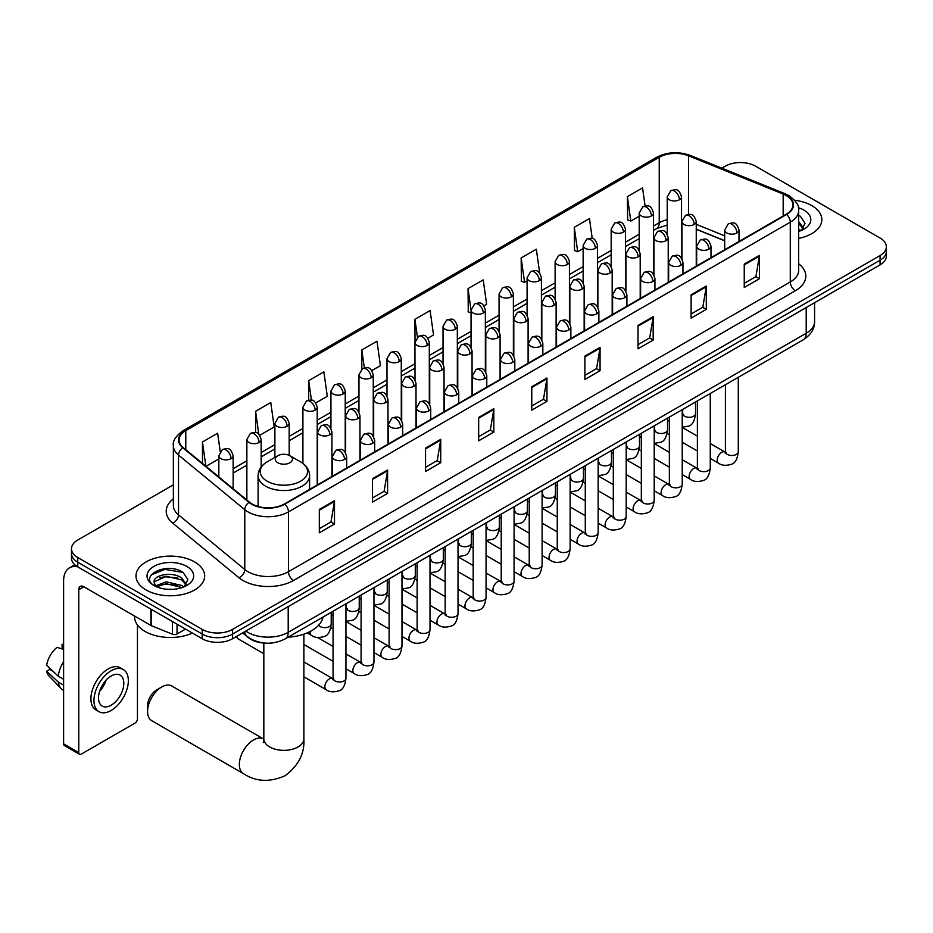 <?xml version="1.0" encoding="UTF-8"?>
<svg xmlns="http://www.w3.org/2000/svg" width="933" height="933" viewBox="0 0 933 933"><rect width="100%" height="100%" fill="white"/><g stroke="black" fill="none" stroke-linecap="round" stroke-linejoin="round"><path stroke-width="1.4" d="M724.696 240.807L696.251 229.308M264.715 643.059A21.459 12.386 180 0 1 248.633 637.81L242.673 632.901M173.363 484.833L77.766 540.02A21.459 12.386 0 0 0 71.479 548.779L71.479 558.132A21.459 12.386 0 0 0 77.766 566.891L202.204 638.732A21.459 12.386 0 0 0 232.562 638.732L880.064 264.902A21.459 12.386 0 0 0 886.35 256.143L886.35 251.467A21.459 12.386 0 0 1 880.064 260.225A21.459 12.386 0 0 0 886.35 251.467L886.35 246.79A21.459 12.386 0 0 0 880.064 238.032L755.625 166.191A21.459 12.386 0 0 0 725.268 166.191L721.839 168.162M71.479 548.779A21.459 12.386 0 0 0 77.766 557.537L202.204 629.39A21.459 12.386 0 0 0 232.562 629.39L232.562 634.067L880.064 260.225L232.562 634.067A21.459 12.386 0 0 1 202.204 634.067A21.459 12.386 0 0 0 232.562 634.067L232.562 638.732M77.766 557.537L77.766 562.214L202.204 634.067L77.766 562.214A21.459 12.386 0 0 1 71.479 553.456A21.459 12.386 0 0 0 77.766 562.214L77.766 566.891M811.768 205.61A34.334 19.826 0 0 0 794.624 200.245A34.334 19.826 0 0 1 811.768 205.61A34.334 19.826 0 0 1 821.833 219.628A34.334 19.826 0 0 0 811.768 205.61M194.624 561.923A34.334 19.826 0 0 0 157.199 557.631A34.334 19.826 0 0 0 135.996 575.941A34.334 19.826 0 0 0 146.061 589.959A34.334 19.826 0 0 0 183.486 594.263A34.334 19.826 0 0 0 204.677 575.941A34.334 19.826 0 0 0 194.624 561.923A34.334 19.826 0 0 0 157.199 557.631A34.334 19.826 0 0 0 135.996 575.941A34.334 19.826 0 0 0 146.061 589.959A34.334 19.826 0 0 0 183.486 594.263A34.334 19.826 0 0 0 204.677 575.941A34.334 19.826 0 0 0 194.624 561.923M786.227 195.533A22.893 13.214 180 0 1 792.933 204.887A22.893 13.214 180 0 1 786.227 214.228L284.413 503.948A22.893 13.214 180 0 1 249.473 502.187L183.218 447.56A22.893 13.214 180 0 1 179.078 439.979A22.893 13.214 180 0 1 185.784 430.638L659.234 157.292A22.893 13.214 180 0 1 688.554 155.811L783.172 194.052A22.893 13.214 180 0 1 786.227 195.533M786.636 195.3A23.465 13.552 0 0 0 783.498 193.784L688.881 155.531A23.465 13.552 0 0 0 658.838 157.059L185.387 430.393A23.465 13.552 0 0 0 182.751 447.747L249.006 502.374A23.465 13.552 0 0 0 284.822 504.182L786.636 214.462A23.465 13.552 0 0 0 786.636 195.3M319.319 509.441L319.319 532.801L334.492 524.043L334.492 500.683L319.319 509.441M319.319 528.661L331.005 521.909L334.434 501.453A5.726 3.3 -120 0 0 334.492 500.683M330.9 521.967L334.492 524.043M372.43 478.769L372.43 502.141L387.603 493.382L387.603 470.01L372.43 478.769M372.43 497.989L384.116 491.248L387.545 470.792A5.726 3.3 -120 0 0 387.603 470.01M384.023 491.306L387.603 493.382M425.553 448.108L425.553 471.468L440.726 462.71L440.726 439.35L425.553 448.108M425.553 467.328L437.239 460.575L440.668 440.119A5.726 3.3 -120 0 0 440.726 439.35M437.134 460.634L440.726 462.71M478.664 417.448L478.664 440.808L493.837 432.049L493.837 408.677L478.664 417.448M478.664 436.667L490.35 429.915L493.779 409.459A5.726 3.3 -120 0 0 493.837 408.677M490.245 429.973L493.837 432.049M744.242 264.109L744.242 287.481L759.415 278.71L759.415 255.35L744.242 264.109M744.242 283.329L755.928 276.588L759.357 256.132A5.726 3.3 -120 0 0 759.415 255.35M755.823 276.646L759.415 278.71M691.12 294.781L691.12 318.141L706.304 309.383L706.304 286.023L691.12 294.781M691.12 314.001L702.817 307.249L706.234 286.793A5.726 3.3 -120 0 0 706.304 286.023M702.712 307.307L706.304 309.383M638.009 325.442L638.009 348.814L653.182 340.044L653.182 316.684L638.009 325.442M638.009 344.662L649.695 337.921L653.123 317.465A5.726 3.3 -120 0 0 653.182 316.684M649.59 337.979L653.182 340.044M584.898 356.114L584.898 379.474L600.071 370.716L600.071 347.344L584.898 356.114M584.898 375.334L596.584 368.582L600.012 348.126A5.726 3.3 -120 0 0 600.071 347.344M596.479 368.64L600.071 370.716M531.775 386.775L531.775 410.147L546.96 401.377L546.96 378.017L531.775 386.775M531.775 405.995L543.472 399.242L546.89 378.786A5.726 3.3 -120 0 0 546.96 378.017M543.368 399.312L546.96 401.377M798.66 238.382A34.334 19.826 0 0 0 821.833 219.628A34.334 19.826 0 0 1 798.66 238.382M232.562 629.39L880.064 255.56A21.459 12.386 0 0 0 886.35 246.79M315.809 402.928L327.296 396.292L323.868 371.882L308.695 380.641L308.695 400.164M259.759 435.291L274.185 426.964L270.757 402.543L255.584 411.313L255.584 432.574M220.211 451.514L217.634 433.215L202.461 441.974L202.461 463.421M483.959 305.849L486.641 304.298L483.212 279.888L468.039 288.647L468.284 311.867M539.682 273.089L536.335 249.216L521.15 257.974L521.395 281.206M592.245 238.51L589.446 218.555L574.273 227.314L574.518 250.534M645.1 205.983L642.557 187.883L627.384 196.653L627.629 219.873M371.859 370.564L380.407 365.631L376.99 341.221L361.806 349.98L361.806 369.118M427.909 338.212L433.53 334.959L430.101 310.549L414.928 319.308L415.01 342.633M415.01 379.673L414.928 342.446M414.928 319.308L417.424 337.105M471.048 312.905L468.039 311.774M468.039 288.647L471.048 310.118A7.149 4.129 0 0 0 473.148 313.033A7.149 4.129 0 0 0 483.271 313.033A7.149 4.129 0 0 0 485.358 310.106C482.454 300.939 479.632 302.759 474.629 303.913A7.149 4.129 60 0 1 478.209 304.275A7.149 4.129 -120 0 1 483.271 313.033M521.15 257.974L524.579 282.396L527.098 280.938M524.579 282.396L521.15 281.113M574.273 227.314L577.702 251.723L583.148 248.575M577.702 251.723L574.273 250.441M627.384 196.653L630.813 221.063L639.198 216.211M630.813 221.063L627.384 219.78M361.806 349.98L364.325 367.905M308.695 380.641L311.435 400.175M255.584 411.313L258.791 434.23M205.983 466.325L218.835 458.919M202.461 441.974L205.866 466.232M798.66 228.993L800.817 230.684M798.66 230.848L799.266 231.256M798.66 221.576L803.57 228.165M798.66 223.43L803.196 228.643M798.66 231.454A23.325 13.47 0 0 0 803.978 229.156A23.325 13.47 0 0 0 803.978 210.112A23.325 13.47 0 0 0 798.391 207.732M801.365 230.451L805.016 223.279L800.397 216.316M798.66 215.453L800.082 216.106M147.577 711.517L147.577 705.675A12.875 7.429 -60 0 1 156.686 689.907L161.736 686.98A20.036 11.569 120 0 0 147.577 711.517A20.036 11.569 120 0 0 151.729 720.684L243.49 773.667A20.036 11.569 -60 0 1 240.422 757.619A20.036 11.569 -60 0 1 253.508 739.962A20.036 11.569 -60 0 1 263.514 738.971L263.817 739.146M277.789 462.745A8.584 4.957 0 0 0 289.93 462.745A8.584 4.957 0 0 0 289.93 455.736L300.589 461.882A23.663 13.657 0 0 1 300.589 481.206A23.663 13.657 0 0 1 267.13 481.206A23.663 13.657 0 0 1 267.13 461.882C261.298 465.345 258.289 469.94 258.103 475.678A25.751 14.87 0 0 0 265.648 486.186A25.751 14.87 0 0 0 293.708 489.405A25.751 14.87 0 0 0 309.604 475.678C309.418 469.94 306.409 465.345 300.589 461.882L289.93 455.736A8.584 4.957 0 0 0 277.789 455.736A8.584 4.957 0 0 0 277.789 462.745M288.122 637.192A39.349 22.719 0 0 0 322.97 617.075M263.514 738.971L171.754 685.988A20.036 11.569 120 0 0 161.736 686.98L156.686 689.907M263.829 653.706L238.195 638.907A6.438 3.72 -60 0 1 237.39 638.114A6.438 3.72 -60 0 1 236.865 636.248M177.037 624.2L177.037 633.985L185.515 629.099M77.521 566.751A28.62 16.526 -120 0 0 69.532 567.812A28.62 16.526 -120 0 0 63.607 580.909L63.607 743.881L78.78 752.639L78.78 589.668A7.149 4.129 60 0 1 80.261 586.39A7.149 4.129 60 0 1 83.842 586.752L150.901 625.46L150.901 609.109M78.78 752.639A3.58 2.064 120 0 0 79.515 754.272L64.342 745.514A3.58 2.064 -60 0 1 63.607 743.881M79.515 754.272A3.58 2.064 120 0 0 81.311 754.097L134.935 723.145A3.58 2.064 120 0 0 137.454 718.76L137.454 624.958M177.037 633.985A3.58 2.064 180 0 1 172.465 634.218L151.379 625.693A3.58 2.064 180 0 1 150.901 625.46M111.155 705.208A17.89 10.321 120 0 0 122.841 689.452A17.89 10.321 120 0 0 120.1 675.119A17.89 10.321 120 0 0 111.155 676.005A17.89 10.321 120 0 0 99.469 691.761A17.89 10.321 120 0 0 102.21 706.094A17.89 10.321 120 0 0 111.155 705.208M99.598 691.341A17.89 10.321 120 0 0 106.012 680.227M63.607 644.913L62.091 644.446L62.091 648.038L63.607 648.925M123.319 669.544L120.287 667.783A24.328 14.042 120 0 0 108.123 668.996A24.328 14.042 120 0 0 92.227 690.432A24.328 14.042 120 0 0 95.959 709.92L98.991 711.669A24.328 14.042 120 0 0 111.155 710.468A24.328 14.042 120 0 0 127.04 689.032A24.328 14.042 120 0 0 123.319 669.544A24.328 14.042 120 0 0 111.155 670.745A24.328 14.042 120 0 0 95.259 692.181A24.328 14.042 120 0 0 98.991 711.669M63.607 661.637A23.605 13.633 120 0 0 58.231 676.18L46.65 665.346A18.602 10.741 120 0 1 57.03 647.374L63.607 649.368M63.607 679.282L58.231 676.18M52.913 671.212L49.764 669.393L46.65 671.189L58.231 682.023L63.607 685.125M58.231 682.023A23.605 13.633 120 0 0 61.146 688.612A23.605 13.633 120 0 0 62.931 690.023L63.607 690.408M63.607 644.027A18.602 10.741 120 0 0 62.091 644.446M46.65 671.189A18.602 10.741 120 0 0 48.854 675.819L61.146 688.612M134.574 616.037L134.574 616.83A35.769 20.654 0 0 0 145.047 631.431A35.769 20.654 0 0 0 192.42 633.075M166.459 589.224L171.859 589.376M155.741 585.796L166.156 581.83L181.772 585.481L183.661 586.997M156.697 586.799L166.156 583.685L182.11 587.568M155.904 586.519L154.237 582.6A16.164 9.33 0 0 0 156.849 586.927M186.413 584.478L181.772 578.063C172.069 570.821 152.102 575.288 154.237 582.6L154.178 581.889M154.272 582.833L154.726 581.621L166.156 576.256L181.772 579.918L186.052 584.956M184.221 586.764L187.871 579.591L183.253 572.629C166.89 560.861 137.804 576.361 154.598 585.866L155.426 586.379M186.833 566.424A23.325 13.47 0 0 0 153.852 566.424A23.325 13.47 0 0 0 153.852 585.457A23.325 13.47 0 0 0 186.833 585.457A23.325 13.47 0 0 0 186.833 566.424M151.193 574.961L164.884 569.352L182.938 572.419M159.741 577.702L164.884 576.769L177.771 577.865M159.741 585.119L164.884 584.186L177.771 585.283M245.811 631.081A28.62 16.526 0 0 0 247.735 632.306A28.62 16.526 0 0 0 288.204 632.306L806.205 333.244A28.62 16.526 0 0 0 814.591 321.558C814.801 328.661 811.022 334.737 803.243 339.799L285.241 638.86A14.31 8.257 60 0 0 288.204 632.306L288.204 606.613M806.205 307.54L806.205 333.244A14.31 8.257 60 0 1 803.243 339.799M244.656 631.746A14.31 9.575 129.5 0 0 247.152 636.399L242.802 632.819M880.064 264.902L880.064 255.56M202.204 638.732L202.204 629.39M798.66 263.759A35.769 20.654 180 0 1 795.336 290.746L293.522 580.466A7.149 4.129 60 0 1 288.46 571.707L790.274 281.988A28.62 16.526 0 0 0 798.66 270.302L798.66 210.496A28.62 16.526 180 0 1 790.274 222.171A7.149 4.129 -120 0 0 786.636 214.462M293.522 580.466A35.769 20.654 180 0 1 242.93 580.466A35.769 20.654 180 0 1 238.918 577.714L172.675 523.086A35.769 20.654 180 0 1 173.363 498.852M247.991 571.707A28.62 16.526 0 0 0 288.46 571.707L288.46 511.89A28.62 16.526 180 0 1 244.784 509.686L178.53 455.059A28.62 16.526 180 0 1 173.363 445.589L173.363 505.394A28.62 16.526 0 0 0 178.53 514.876L244.784 569.503A28.62 16.526 0 0 0 247.991 571.707M798.66 210.496C799.604 206.018 796.327 201.038 788.793 195.533L785.026 193.702A7.149 3.347 112 0 0 783.498 193.784M785.026 193.702L690.42 155.461C678.571 151.263 667.317 151.869 656.669 157.28A7.149 4.129 60 0 1 658.838 157.059M185.387 430.393A7.149 4.129 -120 0 0 183.218 430.626C175.801 435.968 172.512 440.947 173.363 445.589M182.751 447.747A7.149 4.782 129.5 0 0 178.53 455.059L178.53 514.876A7.149 4.782 -50.5 0 1 172.675 523.086M690.42 155.461A7.149 3.347 112 0 0 688.881 155.531M249.006 502.374A7.149 4.782 129.5 0 0 244.784 509.686L244.784 569.503A7.149 4.782 -50.5 0 1 238.918 577.714M284.822 504.182A7.149 4.129 60 0 1 288.46 511.89L790.274 222.171L790.274 281.988A7.149 4.129 60 0 0 795.336 290.746M185.784 430.638L185.784 449.671M783.172 194.052L783.172 215.989M688.554 155.811L688.554 214.392M724.696 235.839L696.251 224.34M682.256 219.442A22.893 13.214 0 0 0 681.533 219.313M667.223 219.71A22.893 13.214 0 0 0 659.234 222.707L653.508 226.019M659.234 157.292L659.234 222.707A12.875 7.429 60 0 1 656.575 228.608L653.508 230.369M639.198 234.276L625.483 242.195M611.173 250.452L597.458 258.371M583.148 266.64L569.433 274.559M555.123 282.816L541.408 290.734M527.098 298.992L513.383 306.922M499.073 315.179L485.358 323.098M471.048 331.355L457.333 339.274M443.023 347.543L429.308 355.461M415.01 363.718L401.283 371.637M386.985 379.894L373.258 387.813M358.96 396.082L345.233 404.001M330.935 412.258L317.208 420.177M302.91 428.434L289.183 436.352M274.885 444.621L261.158 452.54M246.86 460.797L233.145 468.716M531.775 387.522L546.89 378.786M584.898 356.849L600.012 348.126M638.009 326.188L653.123 317.465M691.12 295.516L706.234 286.793M744.242 264.855L759.357 256.132M478.664 418.182L493.779 409.459M425.553 448.855L440.668 440.119M372.43 479.515L387.545 470.792M319.319 510.176L334.434 501.453M303.89 634.16L303.89 738.796A20.036 11.569 180 0 1 298.024 746.971A20.036 11.569 180 0 1 269.695 746.971A20.036 11.569 180 0 1 263.829 738.796L263.281 742.633M736.907 232.947A7.149 4.129 0 0 0 739.006 230.031C736.102 220.853 733.28 222.684 728.265 223.838A7.149 4.129 60 0 1 731.845 224.188A7.149 4.129 -120 0 1 736.907 232.947A7.149 4.129 0 0 1 726.784 232.947A7.149 4.129 0 0 1 724.696 230.031L728.265 223.838M710.258 458.418L718.515 463.176A6.438 3.72 -60 0 1 717.524 458.021A6.438 3.72 -60 0 1 721.734 452.342A6.438 3.72 -60 0 1 722.014 452.19A6.438 3.72 -60 0 1 724.953 452.027L710.258 443.548M725.781 452.68L725.198 453.158L725.408 451.759A6.438 3.72 -0 0 0 727.297 454.394A6.438 3.72 -0 0 0 736.102 454.546A6.438 3.72 -0 0 0 738.283 451.759C737.408 459.234 735.087 463.409 731.344 464.296C725.956 465.929 721.687 465.555 718.515 463.176M708.882 249.134A7.149 4.129 0 0 0 710.981 246.207C708.077 237.029 705.255 238.86 700.24 240.014A7.149 4.129 60 0 1 703.82 240.364A7.149 4.129 -120 0 1 708.882 249.134A7.149 4.129 0 0 1 698.759 249.134A7.149 4.129 0 0 1 696.671 246.207L700.24 240.014M682.233 474.594L690.49 479.364A6.438 3.72 -60 0 1 689.499 474.197A6.438 3.72 -60 0 1 693.709 468.529A6.438 3.72 -60 0 1 693.989 468.366A6.438 3.72 -60 0 1 696.928 468.203L682.233 459.724M697.756 468.856L697.173 469.334L697.383 467.946A6.438 3.72 -0 0 0 699.272 470.57A6.438 3.72 -0 0 0 708.077 470.733A6.438 3.72 -0 0 0 710.258 467.946C709.383 475.422 707.062 479.597 703.319 480.472C697.931 482.104 693.662 481.731 690.49 479.364M680.857 265.31A7.149 4.129 0 0 0 682.956 262.395C680.052 253.216 677.23 255.036 672.215 256.19A7.149 4.129 60 0 1 675.795 256.552A7.149 4.129 -120 0 1 680.857 265.31A7.149 4.129 0 0 1 670.734 265.31A7.149 4.129 0 0 1 668.646 262.395L672.215 256.19M654.208 490.781L662.465 495.54A6.438 3.72 -60 0 1 661.474 490.385A6.438 3.72 -60 0 1 665.684 484.705A6.438 3.72 -60 0 1 665.964 484.554A6.438 3.72 -60 0 1 668.903 484.39L654.208 475.912M669.731 485.032L669.148 485.51L669.358 484.122A6.438 3.72 -0 0 0 671.247 486.746A6.438 3.72 -0 0 0 680.052 486.909A6.438 3.72 -0 0 0 682.233 484.122C681.358 491.598 679.037 495.773 675.294 496.648C669.906 498.292 665.637 497.919 662.465 495.54M652.832 281.486A7.149 4.129 0 0 0 654.931 278.57C652.027 269.392 649.205 271.223 644.19 272.378A7.149 4.129 60 0 1 647.77 272.728A7.149 4.129 -120 0 1 652.832 281.486A7.149 4.129 0 0 1 642.709 281.486A7.149 4.129 0 0 1 640.621 278.57L644.19 272.378M626.183 506.957L634.44 511.716A6.438 3.72 -60 0 1 633.449 506.561A6.438 3.72 -60 0 1 637.659 500.881A6.438 3.72 -60 0 1 637.939 500.729A6.438 3.72 -60 0 1 640.878 500.566L626.183 492.088M641.706 501.219L641.123 501.697L641.333 500.298A6.438 3.72 -0 0 0 643.222 502.934A6.438 3.72 -0 0 0 652.027 503.085A6.438 3.72 -0 0 0 654.208 500.298C653.333 507.774 651.012 511.949 647.269 512.835C641.881 514.468 637.612 514.095 634.44 511.716M624.807 297.674A7.149 4.129 0 0 0 626.906 294.746C624.002 285.568 621.18 287.399 616.177 288.554A7.149 4.129 60 0 1 619.745 288.903A7.149 4.129 -120 0 1 624.807 297.674A7.149 4.129 0 0 1 614.684 297.674A7.149 4.129 0 0 1 612.596 294.746L616.177 288.554M598.158 523.133L606.415 527.903A6.438 3.72 -60 0 1 605.424 522.737A6.438 3.72 -60 0 1 609.634 517.069A6.438 3.72 -60 0 1 609.914 516.905A6.438 3.72 -60 0 1 612.853 516.742L598.158 508.263M613.681 517.395L613.098 517.873L613.308 516.485A6.438 3.72 -0 0 0 615.197 519.11A6.438 3.72 -0 0 0 624.002 519.273A6.438 3.72 -0 0 0 626.183 516.485C625.308 523.961 622.987 528.136 619.244 529.011C613.856 530.644 609.587 530.271 606.415 527.903M596.782 313.85A7.149 4.129 0 0 0 598.881 310.934C595.977 301.756 593.155 303.575 588.152 304.729A7.149 4.129 60 0 1 591.72 305.091A7.149 4.129 -120 0 1 596.782 313.85A7.149 4.129 0 0 1 586.659 313.85A7.149 4.129 0 0 1 584.571 310.934L588.152 304.729M570.133 539.321L578.39 544.079A6.438 3.72 -60 0 1 577.399 538.924A6.438 3.72 -60 0 1 581.609 533.244A6.438 3.72 -60 0 1 581.889 533.093A6.438 3.72 -60 0 1 584.828 532.93L570.133 524.451M585.656 533.571L585.073 534.049L585.283 532.661A6.438 3.72 -0 0 0 587.172 535.285A6.438 3.72 -0 0 0 595.977 535.449A6.438 3.72 -0 0 0 598.158 532.661C597.283 540.137 594.962 544.312 591.219 545.187C585.831 546.831 581.562 546.458 578.39 544.079M568.757 330.025A7.149 4.129 0 0 0 570.856 327.11C567.952 317.931 565.13 319.762 560.127 320.917A7.149 4.129 60 0 1 563.695 321.267A7.149 4.129 -120 0 1 568.757 330.025A7.149 4.129 0 0 1 558.645 330.025A7.149 4.129 0 0 1 556.546 327.11L560.127 320.917M542.108 555.497L550.365 560.255A6.438 3.72 -60 0 1 549.374 555.1A6.438 3.72 -60 0 1 553.584 549.42A6.438 3.72 -60 0 1 553.864 549.269A6.438 3.72 -60 0 1 556.803 549.105L542.108 540.627M557.631 549.759L557.048 550.237L557.258 548.837A6.438 3.72 -0 0 0 559.147 551.473A6.438 3.72 -0 0 0 567.952 551.625A6.438 3.72 -0 0 0 570.133 548.837C569.258 556.313 566.937 560.5 563.194 561.374C557.806 563.007 553.537 562.634 550.365 560.255M540.732 346.213A7.149 4.129 0 0 0 542.831 343.286C539.927 334.107 537.105 335.938 532.102 337.093A7.149 4.129 60 0 1 535.67 337.443A7.149 4.129 -120 0 1 540.732 346.213A7.149 4.129 0 0 1 530.62 346.213A7.149 4.129 0 0 1 528.521 343.286L532.102 337.093M514.083 571.672L522.34 576.442A6.438 3.72 -60 0 1 521.349 571.276A6.438 3.72 -60 0 1 525.559 565.608A6.438 3.72 -60 0 1 525.839 565.456A6.438 3.72 -60 0 1 528.778 565.281L514.083 556.803M529.606 565.934L529.023 566.413L529.233 565.025A6.438 3.72 -0 0 0 531.122 567.649A6.438 3.72 -0 0 0 539.927 567.812A6.438 3.72 -0 0 0 542.108 565.025C541.233 572.5 538.912 576.676 535.169 577.55C529.781 579.183 525.512 578.81 522.34 576.442M512.707 362.389A7.149 4.129 0 0 0 514.806 359.473C511.902 350.295 509.08 352.126 504.077 353.269A7.149 4.129 60 0 1 507.645 353.63A7.149 4.129 -120 0 1 512.707 362.389A7.149 4.129 0 0 1 502.595 362.389A7.149 4.129 0 0 1 500.496 359.473L504.077 353.269M486.058 587.86L494.315 592.618A6.438 3.72 -60 0 1 493.324 587.463A6.438 3.72 -60 0 1 497.534 581.784A6.438 3.72 -60 0 1 497.814 581.632A6.438 3.72 -60 0 1 500.753 581.469L486.058 572.99M501.581 582.11L501.009 582.589L501.208 581.201A6.438 3.72 -0 0 0 503.097 583.825A6.438 3.72 -0 0 0 511.902 583.988A6.438 3.72 -0 0 0 514.083 581.201C513.208 588.676 510.887 592.852 507.144 593.726C501.756 595.371 497.487 594.997 494.315 592.618M484.682 378.565A7.149 4.129 0 0 0 486.781 375.649C483.877 366.471 481.055 368.302 476.052 369.456A7.149 4.129 60 0 1 479.62 369.806A7.149 4.129 -120 0 1 484.682 378.565A7.149 4.129 0 0 1 474.57 378.565A7.149 4.129 0 0 1 472.471 375.649L476.052 369.456M458.033 604.036L466.29 608.794A6.438 3.72 -60 0 1 465.299 603.639A6.438 3.72 -60 0 1 469.509 597.96A6.438 3.72 -60 0 1 469.789 597.808A6.438 3.72 -60 0 1 472.728 597.645L458.033 589.166M473.556 598.298L472.984 598.776L473.183 597.377A6.438 3.72 -0 0 0 475.072 600.012A6.438 3.72 -0 0 0 483.877 600.164A6.438 3.72 -0 0 0 486.058 597.377C485.183 604.852 482.862 609.039 479.119 609.914C473.731 611.547 469.462 611.173 466.29 608.794M456.657 394.752A7.149 4.129 0 0 0 458.756 391.825C455.852 382.647 453.03 384.478 448.027 385.632A7.149 4.129 60 0 1 451.595 385.982A7.149 4.129 -120 0 1 456.657 394.752A7.149 4.129 0 0 1 446.545 394.752A7.149 4.129 0 0 1 444.446 391.825L448.027 385.632M430.008 620.212L438.265 624.982A6.438 3.72 -60 0 1 437.274 619.815A6.438 3.72 -60 0 1 441.484 614.147A6.438 3.72 -60 0 1 441.764 613.996A6.438 3.72 -60 0 1 444.703 613.821L430.008 605.342M445.531 614.474L444.959 614.952L445.158 613.564A6.438 3.72 -0 0 0 447.047 616.188A6.438 3.72 -0 0 0 455.852 616.351A6.438 3.72 -0 0 0 458.033 613.564C457.158 621.04 454.837 625.215 451.094 626.09C445.706 627.722 441.437 627.361 438.265 624.982M428.632 410.928A7.149 4.129 0 0 0 430.731 408.013C427.827 398.834 425.005 400.665 420.002 401.808A7.149 4.129 60 0 1 423.57 402.17A7.149 4.129 -120 0 1 428.632 410.928A7.149 4.129 0 0 1 418.52 410.928A7.149 4.129 0 0 1 416.421 408.013L420.002 401.808M401.983 636.399L410.24 641.158A6.438 3.72 -60 0 1 409.249 636.003A6.438 3.72 -60 0 1 413.459 630.323A6.438 3.72 -60 0 1 413.739 630.172A6.438 3.72 -60 0 1 416.678 630.008L401.983 621.53M417.506 630.65L416.934 631.128L417.133 629.74A6.438 3.72 -0 0 0 419.022 632.364A6.438 3.72 -0 0 0 427.827 632.527A6.438 3.72 -0 0 0 430.008 629.74C429.133 637.216 426.813 641.391 423.069 642.266C417.681 643.91 413.412 643.537 410.24 641.158M400.607 427.104A7.149 4.129 0 0 0 402.706 424.188C399.802 415.01 396.98 416.841 391.977 417.996A7.149 4.129 60 0 1 395.545 418.346A7.149 4.129 -120 0 1 400.607 427.104A7.149 4.129 0 0 1 390.495 427.104A7.149 4.129 0 0 1 388.396 424.188L391.977 417.996M373.958 652.575L382.215 657.333A6.438 3.72 -60 0 1 381.224 652.179A6.438 3.72 -60 0 1 385.434 646.511A6.438 3.72 -60 0 1 385.714 646.347A6.438 3.72 -60 0 1 388.653 646.184L373.958 637.705M389.481 646.837L388.909 647.315L389.108 645.916A6.438 3.72 -0 0 0 390.997 648.552A6.438 3.72 -0 0 0 399.802 648.715A6.438 3.72 -0 0 0 401.983 645.916C401.108 653.403 398.788 657.578 395.044 658.453C389.667 660.086 385.387 659.713 382.215 657.333M372.582 443.292A7.149 4.129 0 0 0 374.681 440.364C371.777 431.198 368.955 433.017 363.952 434.172A7.149 4.129 60 0 1 367.52 434.521A7.149 4.129 -120 0 1 372.582 443.292A7.149 4.129 0 0 1 362.471 443.292A7.149 4.129 0 0 1 360.371 440.364L363.952 434.172M345.945 668.751L354.19 673.521A6.438 3.72 -60 0 1 353.199 668.355A6.438 3.72 -60 0 1 357.409 662.687A6.438 3.72 -60 0 1 357.689 662.535A6.438 3.72 -60 0 1 360.628 662.372L345.945 653.881M361.456 663.013L360.884 663.491L361.083 662.103A6.438 3.72 -0 0 0 362.972 664.728A6.438 3.72 -0 0 0 371.789 664.891A6.438 3.72 -0 0 0 373.958 662.103C373.083 669.579 370.763 673.754 367.019 674.629C361.642 676.262 357.362 675.9 354.19 673.521M344.557 459.468A7.149 4.129 0 0 0 346.656 456.552C343.752 447.374 340.93 449.205 335.927 450.347A7.149 4.129 60 0 1 339.495 450.709A7.149 4.129 -120 0 1 344.557 459.468A7.149 4.129 0 0 1 334.446 459.468A7.149 4.129 0 0 1 332.346 456.552L335.927 450.347M303.89 676.833L326.165 689.697A6.438 3.72 -60 0 1 325.174 684.542A6.438 3.72 -60 0 1 329.384 678.862A6.438 3.72 -60 0 1 329.664 678.711A6.438 3.72 -60 0 1 332.603 678.548L303.89 661.964M333.431 679.201L332.859 679.667L333.058 678.279A6.438 3.72 -0 0 0 334.947 680.903A6.438 3.72 -0 0 0 343.764 681.067A6.438 3.72 -0 0 0 345.945 678.279C345.058 685.755 342.738 689.93 338.994 690.805C333.617 692.449 329.337 692.076 326.165 689.697M694.164 224.456A7.149 4.129 0 0 0 696.251 221.529C693.347 212.351 690.525 214.182 685.522 215.336A7.149 4.129 60 0 1 689.102 215.686A7.149 4.129 -120 0 1 694.164 224.456A7.149 4.129 0 0 1 684.041 224.456A7.149 4.129 0 0 1 681.953 221.529L685.522 215.336M683.026 414.509L682.455 414.975L682.664 413.587A6.438 3.72 -0 0 0 684.554 416.223A6.438 3.72 -0 0 0 693.359 416.375A6.438 3.72 -0 0 0 695.54 413.587C694.653 421.063 692.344 425.238 688.589 426.113L682.233 427.186M666.139 240.632A7.149 4.129 0 0 0 668.226 237.705C665.322 228.538 662.5 230.358 657.497 231.512A7.149 4.129 60 0 1 661.077 231.874A7.149 4.129 -120 0 1 666.139 240.632A7.149 4.129 0 0 1 656.016 240.632A7.149 4.129 0 0 1 653.928 237.705L657.497 231.512M655.013 430.684L654.43 431.163L654.639 429.775A6.438 3.72 -0 0 0 656.529 432.399A6.438 3.72 -0 0 0 665.334 432.562A6.438 3.72 -0 0 0 667.515 429.775C666.629 437.25 664.319 441.426 660.564 442.3L654.208 443.362M638.114 256.808A7.149 4.129 0 0 0 640.201 253.893C637.297 244.714 634.475 246.545 629.472 247.7A7.149 4.129 60 0 1 633.052 248.05A7.149 4.129 -120 0 1 638.114 256.808A7.149 4.129 0 0 1 627.991 256.808A7.149 4.129 0 0 1 625.903 253.893L629.472 247.7M626.988 446.86L626.405 447.339L626.614 445.951A6.438 3.72 -0 0 0 628.504 448.575A6.438 3.72 -0 0 0 637.309 448.738A6.438 3.72 -0 0 0 639.49 445.951C638.604 453.426 636.294 457.602 632.539 458.476L626.183 459.549M610.089 272.996A7.149 4.129 0 0 0 612.176 270.069C609.272 260.89 606.462 262.721 601.447 263.876A7.149 4.129 60 0 1 605.027 264.226A7.149 4.129 -120 0 1 610.089 272.996A7.149 4.129 0 0 1 599.966 272.996A7.149 4.129 0 0 1 597.878 270.069L601.447 263.876M598.963 463.048L598.38 463.514L598.589 462.127A6.438 3.72 -0 0 0 600.479 464.762A6.438 3.72 -0 0 0 609.284 464.914A6.438 3.72 -0 0 0 611.465 462.127C610.579 469.602 608.269 473.777 604.514 474.652L598.158 475.725M582.064 289.172A7.149 4.129 0 0 0 584.151 286.256C581.259 277.078 578.437 278.897 573.422 280.052A7.149 4.129 60 0 1 577.002 280.413A7.149 4.129 -120 0 1 582.064 289.172A7.149 4.129 0 0 1 571.941 289.172A7.149 4.129 0 0 1 569.853 286.256L573.422 280.052M570.938 479.224L570.355 479.702L570.564 478.314A6.438 3.72 -0 0 0 572.454 480.938A6.438 3.72 -0 0 0 581.259 481.101A6.438 3.72 -0 0 0 583.44 478.314C582.554 485.79 580.244 489.965 576.489 490.84L570.133 491.901M554.039 305.348A7.149 4.129 0 0 0 556.126 302.432C553.234 293.254 550.412 295.085 545.397 296.239A7.149 4.129 60 0 1 548.977 296.589A7.149 4.129 -120 0 1 554.039 305.348A7.149 4.129 0 0 1 543.916 305.348A7.149 4.129 0 0 1 541.828 302.432L545.397 296.239M542.913 495.4L542.33 495.878L542.539 494.49A6.438 3.72 -0 0 0 544.429 497.114A6.438 3.72 -0 0 0 553.234 497.277A6.438 3.72 -0 0 0 555.415 494.49C554.529 501.966 552.219 506.141 548.476 507.016L542.108 508.088M526.014 321.535A7.149 4.129 0 0 0 528.101 318.608C525.209 309.429 522.387 311.26 517.372 312.415A7.149 4.129 60 0 1 520.952 312.765A7.149 4.129 -120 0 1 526.014 321.535A7.149 4.129 0 0 1 515.891 321.535A7.149 4.129 0 0 1 513.803 318.608L517.372 312.415M514.888 511.587L514.305 512.065L514.515 510.666A6.438 3.72 -0 0 0 516.404 513.302A6.438 3.72 -0 0 0 525.209 513.453A6.438 3.72 -0 0 0 527.39 510.666C526.504 518.142 524.194 522.317 520.451 523.203L514.083 524.264M497.989 337.711A7.149 4.129 0 0 0 500.088 334.795C497.184 325.617 494.362 327.436 489.347 328.591A7.149 4.129 60 0 1 492.927 328.952A7.149 4.129 -120 0 1 497.989 337.711A7.149 4.129 0 0 1 487.866 337.711A7.149 4.129 0 0 1 485.778 334.795L489.347 328.591M486.863 527.763L486.28 528.241L486.49 526.853A6.438 3.72 -0 0 0 488.379 529.477A6.438 3.72 -0 0 0 497.184 529.641A6.438 3.72 -0 0 0 499.365 526.853C498.479 534.329 496.169 538.504 492.426 539.379L486.058 540.44M469.964 353.887A7.149 4.129 0 0 0 472.063 350.971C469.159 341.793 466.337 343.624 461.322 344.778A7.149 4.129 60 0 1 464.902 345.128A7.149 4.129 -120 0 1 469.964 353.887A7.149 4.129 0 0 1 459.841 353.887A7.149 4.129 0 0 1 457.753 350.971L461.322 344.778M458.838 543.939L458.255 544.417L458.465 543.029A6.438 3.72 -0 0 0 460.354 545.653A6.438 3.72 -0 0 0 469.159 545.817A6.438 3.72 -0 0 0 471.34 543.029C470.465 550.505 468.144 554.68 464.401 555.555L458.033 556.628M441.939 370.074A7.149 4.129 0 0 0 444.038 367.147C441.134 357.969 438.312 359.8 433.297 360.954A7.149 4.129 60 0 1 436.877 361.304A7.149 4.129 -120 0 1 441.939 370.074A7.149 4.129 0 0 1 431.816 370.074A7.149 4.129 0 0 1 429.728 367.147L433.297 360.954M430.813 560.127L430.23 560.605L430.44 559.205A6.438 3.72 -0 0 0 432.329 561.841A6.438 3.72 -0 0 0 441.134 561.993A6.438 3.72 -0 0 0 443.315 559.205C442.44 566.681 440.119 570.856 436.376 571.742L430.008 572.804M413.914 386.25A7.149 4.129 0 0 0 416.013 383.335C413.109 374.156 410.287 375.976 405.272 377.13A7.149 4.129 60 0 1 408.852 377.492A7.149 4.129 -120 0 1 413.914 386.25A7.149 4.129 0 0 1 403.791 386.25A7.149 4.129 0 0 1 401.703 383.335L405.272 377.13M402.788 576.302L402.205 576.781L402.415 575.393A6.438 3.72 -0 0 0 404.304 578.017A6.438 3.72 -0 0 0 413.109 578.18A6.438 3.72 -0 0 0 415.29 575.393C414.415 582.868 412.094 587.044 408.351 587.918L401.983 588.98M385.889 402.426A7.149 4.129 0 0 0 387.988 399.511C385.084 390.332 382.262 392.163 377.247 393.318A7.149 4.129 60 0 1 380.827 393.668A7.149 4.129 -120 0 1 385.889 402.426A7.149 4.129 0 0 1 375.766 402.426A7.149 4.129 0 0 1 373.678 399.511L377.247 393.318M374.763 592.478L374.18 592.956L374.39 591.569A6.438 3.72 -0 0 0 376.279 594.193A6.438 3.72 -0 0 0 385.084 594.356A6.438 3.72 -0 0 0 387.265 591.569C386.39 599.044 384.069 603.219 380.326 604.094L373.958 605.167M357.864 418.614A7.149 4.129 0 0 0 359.963 415.686C357.059 406.508 354.237 408.339 349.234 409.494A7.149 4.129 60 0 1 352.802 409.844A7.149 4.129 -120 0 1 357.864 418.614A7.149 4.129 0 0 1 347.741 418.614A7.149 4.129 0 0 1 345.653 415.686L349.234 409.494M346.738 608.666L346.155 609.144L346.365 607.745A6.438 3.72 -0 0 0 348.254 610.38A6.438 3.72 -0 0 0 357.059 610.532A6.438 3.72 -0 0 0 359.24 607.745C358.365 615.22 356.044 619.407 352.301 620.282L345.945 621.343M329.839 434.79A7.149 4.129 0 0 0 331.938 431.874C329.034 422.696 326.212 424.527 321.209 425.67A7.149 4.129 60 0 1 324.777 426.031A7.149 4.129 -120 0 1 329.839 434.79A7.149 4.129 0 0 1 319.716 434.79A7.149 4.129 0 0 1 317.628 431.874L321.209 425.67M318.701 625.157A6.438 3.72 -0 0 0 320.229 626.556A6.438 3.72 -0 0 0 329.034 626.719A6.438 3.72 -0 0 0 331.215 623.932C330.34 631.408 328.019 635.583 324.276 636.458C318.888 638.09 314.619 637.717 311.447 635.35A6.438 3.72 -60 0 1 310.106 632.399A6.438 3.72 -60 0 1 310.176 631.501M679.434 199.767A7.149 4.129 0 0 0 681.533 196.851C678.629 187.673 675.807 189.504 670.804 190.659A7.149 4.129 60 0 1 674.384 191.008A7.149 4.129 -120 0 1 679.434 199.767A7.149 4.129 0 0 1 669.323 199.767A7.149 4.129 0 0 1 667.223 196.851L670.804 190.659M651.409 215.955A7.149 4.129 0 0 0 653.508 213.027C650.604 203.861 647.782 205.68 642.779 206.834A7.149 4.129 60 0 1 646.359 207.196A7.149 4.129 -120 0 1 651.409 215.955A7.149 4.129 0 0 1 641.298 215.955A7.149 4.129 0 0 1 639.198 213.027L642.779 206.834M623.396 232.13A7.149 4.129 0 0 0 625.483 229.215C622.579 220.036 619.757 221.867 614.754 223.01A7.149 4.129 60 0 1 618.334 223.372A7.149 4.129 -120 0 1 623.396 232.13A7.149 4.129 0 0 1 613.273 232.13A7.149 4.129 0 0 1 611.173 229.215L614.754 223.01M595.371 248.318A7.149 4.129 0 0 0 597.458 245.391C594.554 236.212 591.732 238.043 586.729 239.198A7.149 4.129 60 0 1 590.309 239.548A7.149 4.129 -120 0 1 595.371 248.318A7.149 4.129 0 0 1 585.248 248.318A7.149 4.129 0 0 1 583.148 245.391L586.729 239.198M567.346 264.494A7.149 4.129 0 0 0 569.433 261.567C566.529 252.4 563.707 254.219 558.704 255.374A7.149 4.129 60 0 1 562.284 255.735A7.149 4.129 -120 0 1 567.346 264.494A7.149 4.129 0 0 1 557.223 264.494A7.149 4.129 0 0 1 555.123 261.567L558.704 255.374M539.321 280.67A7.149 4.129 0 0 0 541.408 277.754C538.504 268.576 535.682 270.407 530.679 271.561A7.149 4.129 60 0 1 534.259 271.911A7.149 4.129 -120 0 1 539.321 280.67A7.149 4.129 0 0 1 529.198 280.67A7.149 4.129 0 0 1 527.098 277.754L530.679 271.561M511.296 296.857A7.149 4.129 0 0 0 513.383 293.93C510.479 284.752 507.657 286.583 502.654 287.737A7.149 4.129 60 0 1 506.234 288.087A7.149 4.129 -120 0 1 511.296 296.857A7.149 4.129 0 0 1 501.173 296.857A7.149 4.129 0 0 1 499.073 293.93L502.654 287.737M455.246 329.209A7.149 4.129 0 0 0 457.333 326.293C454.429 317.115 451.607 318.946 446.604 320.101A7.149 4.129 60 0 1 450.184 320.451A7.149 4.129 -120 0 1 455.246 329.209A7.149 4.129 0 0 1 445.123 329.209A7.149 4.129 0 0 1 443.023 326.293L446.604 320.101M427.221 345.397A7.149 4.129 0 0 0 429.308 342.469C426.404 333.291 423.582 335.122 418.579 336.277A7.149 4.129 60 0 1 422.159 336.626A7.149 4.129 -120 0 1 427.221 345.397A7.149 4.129 0 0 1 417.098 345.397A7.149 4.129 0 0 1 415.01 342.469L418.579 336.277M399.196 361.572A7.149 4.129 0 0 0 401.283 358.657C398.379 349.478 395.557 351.298 390.554 352.452A7.149 4.129 60 0 1 394.134 352.814A7.149 4.129 -120 0 1 399.196 361.572A7.149 4.129 0 0 1 389.073 361.572A7.149 4.129 0 0 1 386.985 358.657L390.554 352.452M371.171 377.748A7.149 4.129 0 0 0 373.258 374.833C370.354 365.654 367.532 367.485 362.529 368.64A7.149 4.129 60 0 1 366.109 368.99A7.149 4.129 -120 0 1 371.171 377.748A7.149 4.129 0 0 1 361.048 377.748A7.149 4.129 0 0 1 358.96 374.833L362.529 368.64M343.146 393.936A7.149 4.129 0 0 0 345.233 391.009C342.329 381.83 339.519 383.661 334.504 384.816A7.149 4.129 60 0 1 338.084 385.166A7.149 4.129 -120 0 1 343.146 393.936A7.149 4.129 0 0 1 333.023 393.936A7.149 4.129 0 0 1 330.935 391.009L334.504 384.816M315.121 410.112A7.149 4.129 0 0 0 317.208 407.196C314.316 398.018 311.494 399.837 306.479 400.992A7.149 4.129 60 0 1 310.059 401.353A7.149 4.129 -120 0 1 315.121 410.112A7.149 4.129 0 0 1 304.998 410.112A7.149 4.129 0 0 1 302.91 407.196L306.479 400.992M287.096 426.288A7.149 4.129 0 0 0 289.183 423.372C286.291 414.194 283.469 416.025 278.454 417.179A7.149 4.129 60 0 1 282.034 417.529A7.149 4.129 -120 0 1 287.096 426.288A7.149 4.129 0 0 1 276.973 426.288A7.149 4.129 0 0 1 274.885 423.372L278.454 417.179M259.071 442.475A7.149 4.129 0 0 0 261.158 439.548C258.266 430.37 255.444 432.201 250.429 433.355A7.149 4.129 60 0 1 254.009 433.705A7.149 4.129 -120 0 1 259.071 442.475A7.149 4.129 0 0 1 248.948 442.475A7.149 4.129 0 0 1 246.86 439.548L250.429 433.355M231.046 458.651A7.149 4.129 0 0 0 233.145 455.736C230.241 446.557 227.419 448.376 222.404 449.531A7.149 4.129 60 0 1 225.984 449.893A7.149 4.129 -120 0 1 231.046 458.651A7.149 4.129 0 0 1 220.923 458.651A7.149 4.129 0 0 1 218.835 455.736L222.404 449.531M78.78 589.668L83.842 586.752M151.379 609.389L151.379 625.693M172.465 634.218L172.465 621.565M285.241 638.86C273.731 644.645 262.22 644.645 250.697 638.86L247.152 636.399M814.591 321.558L814.591 302.7M656.669 157.28L183.218 430.626M667.223 224.981L656.575 228.608M639.198 238.638L625.483 246.557M611.173 254.814L597.458 262.733M583.148 270.99L569.433 278.909M555.123 287.177L541.408 295.096M527.098 303.353L513.383 311.272M499.073 319.529L485.358 327.448M471.048 335.717L457.333 343.636M443.023 351.893L429.308 359.811M415.01 368.069L401.283 375.987M386.985 384.256L373.258 392.175M358.96 400.432L345.233 408.351M330.935 416.608L317.208 424.527M302.91 432.795L289.183 440.714M274.885 448.971L261.158 456.89M246.86 465.147L233.145 473.066M724.696 240.656L696.251 229.156M303.89 738.796C304.753 753.502 298.455 765.841 284.985 775.79C269.637 782.484 255.805 781.772 243.49 773.667M309.604 489.405L309.604 475.678M258.103 506.456L258.103 475.678M277.789 455.736L267.13 461.882M263.829 643.012L263.829 738.796M726.259 452.54L724.953 452.027M738.283 377.294L738.283 451.759M739.006 241.495L739.006 230.031M697.383 450.977L682.233 442.242M669.358 434.801L667.13 433.518M725.408 384.734L725.408 451.759M724.696 249.752L724.696 230.031M697.383 436.108L682.233 427.372M698.234 468.728L696.928 468.203M710.258 393.481L710.258 467.946M710.981 257.671L710.981 246.207M669.358 467.165L654.208 458.418M641.333 450.977L639.105 449.694M697.383 400.91L697.383 467.946M696.671 265.94L696.671 246.207M669.358 452.295L654.208 443.548M670.209 484.903L668.903 484.39M682.233 409.657L682.233 484.122M682.956 273.859L682.956 262.395M641.333 483.341L626.183 474.594M613.308 467.165L611.08 465.87M669.358 417.098L669.358 484.122M668.646 282.116L668.646 262.395M641.333 468.471L626.183 459.724M642.184 501.079L640.878 500.566M654.208 425.833L654.208 500.298M654.931 290.035L654.931 278.57M613.308 499.517L598.158 490.781M585.283 483.341L583.055 482.058M641.333 433.274L641.333 500.298M640.621 298.292L640.621 278.57M613.308 484.647L598.158 475.912M614.159 517.267L612.853 516.742M626.183 442.02L626.183 516.485M626.906 306.211L626.906 294.746M585.283 515.704L570.133 506.957M557.258 499.517L555.03 498.234M613.308 449.449L613.308 516.485M612.596 314.479L612.596 294.746M585.283 500.834L570.133 492.088M586.134 533.443L584.828 532.93M598.158 458.196L598.158 532.661M598.881 322.398L598.881 310.934M557.258 531.88L542.108 523.133M529.233 515.704L527.005 514.41M585.283 465.637L585.283 532.661M584.571 330.655L584.571 310.934M557.258 517.01L542.108 508.263M558.109 549.619L556.803 549.105M570.133 474.372L570.133 548.837M570.856 338.574L570.856 327.11M529.233 548.056L514.083 539.321M501.208 531.88L498.98 530.597M557.258 481.813L557.258 548.837M556.546 346.831L556.546 327.11M529.233 533.186L514.083 524.451M530.084 565.806L528.778 565.281M542.108 490.56L542.108 565.025M542.831 354.75L542.831 343.286M501.208 564.243L486.058 555.497M473.183 548.056L470.955 546.773M529.233 497.989L529.233 565.025M528.521 363.019L528.521 343.286M501.208 549.374L486.058 540.627M502.059 581.982L500.753 581.469M514.083 506.736L514.083 581.201M514.806 370.937L514.806 359.473M473.183 580.419L458.033 571.672M445.158 564.243L442.93 562.961M501.208 514.176L501.208 581.201M500.496 379.195L500.496 359.473M473.183 565.55L458.033 556.803M474.034 598.158L472.728 597.645M486.058 522.912L486.058 597.377M486.781 387.113L486.781 375.649M445.158 596.595L430.008 587.86M417.133 580.419L414.905 579.136M473.183 530.352L473.183 597.377M472.471 395.37L472.471 375.649M445.158 581.737L430.008 572.99M446.009 614.346L444.703 613.821M458.033 539.099L458.033 613.564M458.756 403.289L458.756 391.825M417.133 612.783L401.983 604.036M389.108 596.595L386.88 595.312M445.158 546.528L445.158 613.564M444.446 411.558L444.446 391.825M417.133 597.913L401.983 589.166M417.984 630.521L416.678 630.008M430.008 555.275L430.008 629.74M430.731 419.477L430.731 408.013M389.108 628.959L373.958 620.212M361.083 612.783L358.855 611.5M417.133 562.716L417.133 629.74M416.421 427.734L416.421 408.013M389.108 614.089L373.958 605.342M389.959 646.697L388.653 646.184M401.983 571.462L401.983 645.916M402.706 435.653L402.706 424.188M361.083 645.146L345.945 636.399M333.058 628.959L330.83 627.676M389.108 578.892L389.108 645.916M388.396 443.91L388.396 424.188M361.083 630.276L345.945 621.53M361.934 662.885L360.628 662.372M373.958 587.638L373.958 662.103M374.681 451.829L374.681 440.364M333.058 661.322L303.89 644.481M361.083 595.067L361.083 662.103M360.371 460.097L360.371 440.364M333.058 646.452L317.523 637.484M333.909 679.061L332.603 678.548M345.945 603.814L345.945 678.279M346.656 468.016L346.656 456.552M333.058 611.255L333.058 678.279M332.346 476.273L332.346 456.552M236.399 636.516L237.39 638.114M683.516 414.369L682.198 413.855M695.54 401.971L695.54 413.587M696.251 266.173L696.251 221.529M682.664 409.412L682.664 413.587M669.358 421.308L667.515 420.247M681.953 258.733L681.953 221.529M655.491 430.556L654.173 430.031M667.515 418.159L667.515 429.775M668.226 282.349L668.226 237.705M654.639 425.588L654.639 429.775M641.333 437.484L639.49 436.422M653.928 274.92L653.928 237.705M627.466 446.732L626.16 446.219M639.49 434.335L639.49 445.951M640.201 298.537L640.201 253.893M626.614 441.776L626.614 445.951M613.308 453.671L611.465 452.598M625.903 291.096L625.903 253.893M599.441 462.908L598.135 462.395M611.465 450.511L611.465 462.127M612.176 314.713L612.176 270.069M598.589 457.951L598.589 462.127M585.283 469.847L583.44 468.786M597.878 307.272L597.878 270.069M571.416 479.096L570.11 478.571M583.44 466.698L583.44 478.314M584.151 330.888L584.151 286.256M570.564 474.127L570.564 478.314M557.258 486.023L555.415 484.962M569.853 323.459L569.853 286.256M543.391 495.271L542.085 494.758M555.415 482.874L555.415 494.49M556.126 347.076L556.126 302.432M542.539 490.315L542.539 494.49M529.233 502.211L527.39 501.149M541.828 339.635L541.828 302.432M515.366 511.447L514.06 510.934M527.39 499.062L527.39 510.666M528.101 363.252L528.101 318.608M514.515 506.491L514.515 510.666M501.208 518.386L499.365 517.325M513.803 355.811L513.803 318.608M487.341 527.635L486.035 527.11M499.365 515.238L499.365 526.853M500.088 379.428L500.088 334.795M486.49 522.667L486.49 526.853M473.183 534.562L471.34 533.501M485.778 371.999L485.778 334.795M459.316 543.811L458.01 543.298M471.34 531.413L471.34 543.029M472.063 395.615L472.063 350.971M458.465 538.854L458.465 543.029M445.158 550.75L443.315 549.689M457.753 388.175L457.753 350.971M431.291 559.987L429.985 559.473M443.315 547.601L443.315 559.205M444.038 411.791L444.038 367.147M430.44 555.03L430.44 559.205M417.133 566.926L415.29 565.865M429.728 404.351L429.728 367.147M403.266 576.174L401.96 575.649M415.29 563.777L415.29 575.393M416.013 427.967L416.013 383.335M402.415 571.206L402.415 575.393M389.108 583.102L387.265 582.04M401.703 420.538L401.703 383.335M375.241 592.35L373.935 591.837M387.265 579.953L387.265 591.569M387.988 444.155L387.988 399.511M374.39 587.393L374.39 591.569M361.083 599.289L359.24 598.228M373.678 436.714L373.678 399.511M347.216 608.526L345.91 608.013M359.24 596.14L359.24 607.745M359.963 460.331L359.963 415.686M346.365 603.569L346.365 607.745M333.058 615.465L331.215 614.404M345.653 452.89L345.653 415.686M331.215 612.316L331.215 623.932M331.938 476.518L331.938 431.874M311.447 635.35L307.202 632.901M317.628 484.775L317.628 431.874M681.533 258.114L681.533 196.851M667.223 234.055L667.223 196.851M653.508 274.29L653.508 213.027M639.198 250.231L639.198 213.027M625.483 290.478L625.483 229.215M611.173 266.418L611.173 229.215M597.458 306.654L597.458 245.391M583.148 282.594L583.148 245.391M569.433 322.841L569.433 261.567M555.123 298.782L555.123 261.567M541.408 339.017L541.408 277.754M527.098 314.957L527.098 277.754M513.383 355.193L513.383 293.93M499.073 331.133L499.073 293.93M485.358 371.381L485.358 310.106M471.048 347.321L471.048 310.106L474.629 303.913M457.333 387.557L457.333 326.293M443.023 363.497L443.023 326.293M429.308 403.732L429.308 342.469M401.283 419.92L401.283 358.657M386.985 395.86L386.985 358.657M373.258 436.096L373.258 374.833M358.96 412.036L358.96 374.833M345.233 452.272L345.233 391.009M330.935 428.212L330.935 391.009M317.208 484.297L317.208 407.196M302.91 463.409L302.91 407.196M289.183 455.351L289.183 423.372M274.885 457.403L274.885 423.372M261.158 466.978L261.158 439.548M246.86 500.03L246.86 439.548M233.145 488.717L233.145 455.736M218.835 476.915L218.835 455.736M69.532 567.812L74.815 564.757"/></g></svg>
